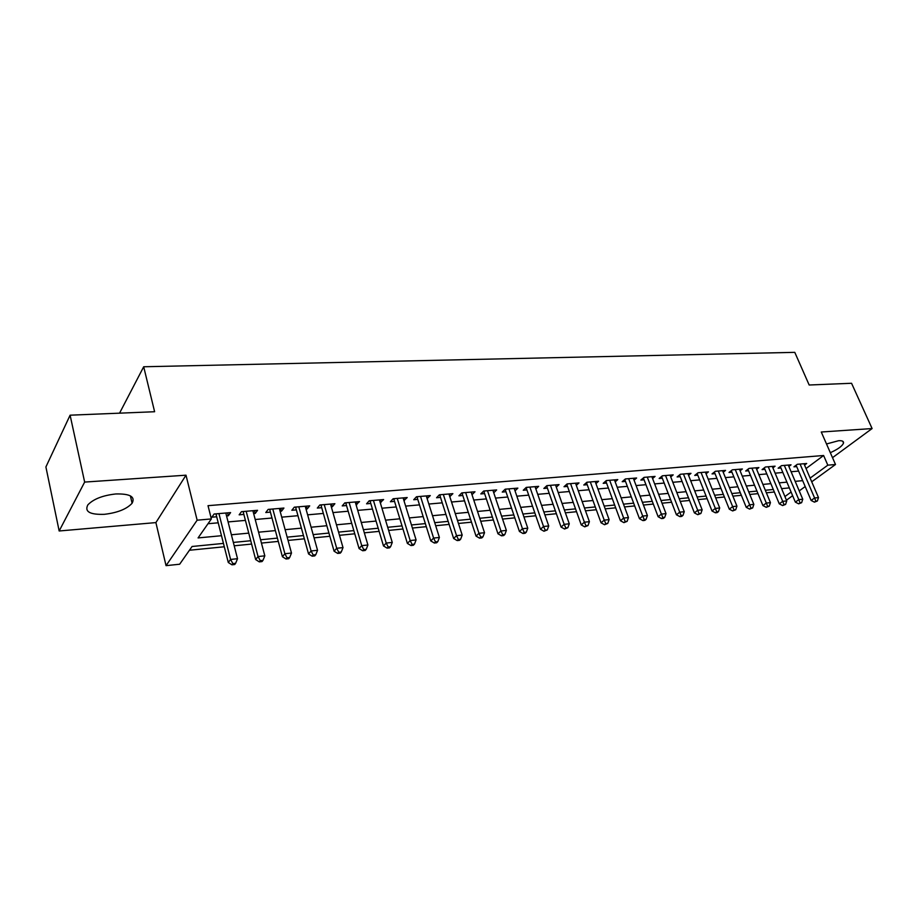 <?xml version="1.0" encoding="UTF-8"?>
<svg xmlns="http://www.w3.org/2000/svg" width="918" height="918" viewBox="0 0 918 918"><rect width="100%" height="100%" fill="white"/><g stroke="black" fill="none" stroke-linecap="round" stroke-linejoin="round"><path stroke-width="1.38" d="M104.365 514.321C117.458 512.783 126.695 509.1 132.089 503.259C135.497 496.764 130.092 493.654 115.886 493.953C102.782 495.399 93.441 499.036 87.853 504.877C84.364 511.647 89.861 514.791 104.365 514.321M830.32 452.677C837.927 449.281 842.322 446.068 843.516 443.05C843.826 441.283 842.173 440.514 838.582 440.72L826.51 443.968M223.441 543.41L192.08 546.485L179.653 564.226L166.043 565.649L197.141 520.185L211.358 518.934L198.07 537.925L221.49 535.71M155.899 522.594L185.998 475.191L84.651 482.076L70.101 415.188L45.9 466.964L59.165 530.983L155.899 522.594L166.043 565.649M189.441 550.249L224.302 546.772M234.205 545.797L251.612 544.064M261.446 543.077L278.28 541.402M288.057 540.427L304.351 538.809M314.059 537.845L329.837 536.273M339.476 535.309L354.761 533.794M364.331 532.83L379.134 531.361M388.635 530.42L402.979 528.986M412.423 528.045L426.308 526.668M435.683 525.727L449.143 524.396M458.449 523.467L471.485 522.17M480.745 521.252L493.379 519.99M502.571 519.072L514.814 517.855M523.937 516.949L535.814 515.767M544.879 514.86L556.377 513.713M565.385 512.818L576.55 511.705M585.489 510.821L596.31 509.742M605.191 508.859L615.68 507.815M624.504 506.931L634.682 505.921M643.449 505.049L653.318 504.062M662.027 503.202L671.597 502.249M680.249 501.377L689.521 500.459M698.128 499.599L707.124 498.704M715.661 497.854L724.394 496.982M732.885 496.145L741.354 495.295M749.788 494.458L758.004 493.643M766.381 492.805L774.344 492.014M84.651 482.076L59.165 530.983M832.511 457.669L872.1 428.557L821.266 432.011L835.506 464.497L811.719 481.801M70.101 415.188L154.614 411.734L143.69 366.764L794.781 352.351L809.171 385.009L851.56 383.276L872.1 428.557M226.551 515.916L228.318 515.767L230.59 512.6L214.101 514.011L211.874 517.19L216.694 516.765M253.643 513.575L255.215 513.437L257.556 510.305L241.457 511.67L239.15 514.826L243.855 514.424M280.128 511.28L281.505 511.165L283.926 508.056L268.182 509.398L265.795 512.519L270.397 512.129M306.004 509.042L307.197 508.939L309.687 505.864L294.299 507.172L291.844 510.27L296.342 509.88M331.306 506.851L332.327 506.77L334.875 503.707L319.831 504.992L317.318 508.067L321.713 507.688M356.046 504.716L359.512 501.607L344.801 502.869L342.219 505.91L346.522 505.543M380.259 502.616L383.621 499.553L369.22 500.78L366.58 503.81L370.792 503.443M403.931 500.574L407.202 497.545L393.111 498.749L390.414 501.744L394.533 501.389M427.111 498.566L430.278 495.582L416.485 496.753L413.731 499.725L417.77 499.381M449.797 496.604L452.872 493.654L439.366 494.802L436.566 497.751L440.514 497.407M472.001 494.687L474.985 491.773L461.777 492.897L458.92 495.812L462.787 495.479M493.746 492.782L496.649 489.925L483.706 491.027L480.814 493.918L484.589 493.597M515.021 490.866L517.867 488.112L505.187 489.191L502.249 492.071L505.956 491.75M535.871 488.984L538.659 486.345L526.244 487.401L523.26 490.246L526.886 489.937M556.297 487.148L559.039 484.601L546.864 485.645L543.846 488.468L547.403 488.158M576.32 485.347L579.006 482.902L567.072 483.924L564.019 486.724L567.508 486.425M595.943 483.591L598.582 481.239L586.889 482.237L583.791 485.014L587.21 484.715M615.186 481.87L617.78 479.598L606.305 480.573L603.183 483.338L606.534 483.052M634.063 480.183L636.61 477.991L625.353 478.955L622.197 481.698L625.491 481.411M652.572 478.53L655.073 476.419L644.034 477.36L640.856 480.08L644.08 479.804M670.737 476.912L673.192 474.87L662.371 475.799L659.158 478.496L662.326 478.221M688.569 475.34L690.979 473.355L680.353 474.262L677.117 476.947L680.215 476.671M706.057 473.78L708.432 471.875L698.001 472.759L694.731 475.421L697.783 475.157M723.223 472.265L725.553 470.406L715.317 471.29L712.035 473.917L715.03 473.665M740.092 470.773L742.375 468.983L732.323 469.832L729.018 472.449L731.956 472.196M756.639 469.316L758.888 467.572L749.019 468.409L745.691 471.014L748.572 470.762M772.899 467.882L775.102 466.183L765.405 467.01L762.066 469.591L764.901 469.35M788.86 466.47L791.041 464.829L781.516 465.644L778.154 468.203L780.931 467.962M806.038 468.547L823.607 455.5L208.019 505.669L211.358 518.934M208.019 523.719L218.232 522.812M228.089 521.929L245.416 520.391M255.215 519.508L271.992 518.016M281.723 517.155L297.96 515.698M307.622 514.837L323.354 513.437M332.947 512.588L348.174 511.223M357.722 510.374L372.467 509.065M381.945 508.216L396.232 506.943M405.641 506.105L419.492 504.877M428.832 504.039L442.246 502.846M451.541 502.02L464.542 500.861M473.757 500.035L486.368 498.91M495.525 498.095L507.746 497.005M516.845 496.19L528.688 495.135M537.73 494.332L549.205 493.31M558.19 492.507L569.321 491.52M578.248 490.717L589.046 489.764M597.916 488.973L608.382 488.032M617.194 487.251L627.338 486.345M636.094 485.565L645.939 484.693M654.637 483.912L664.184 483.063M672.825 482.294L682.097 481.468M690.68 480.699L699.665 479.896M708.191 479.139L716.912 478.37M725.392 477.612L733.849 476.855M742.272 476.109L750.476 475.375M758.842 474.629L766.805 473.917M775.125 473.172L782.847 472.483M791.109 471.749L798.603 471.083M804.558 465.093L806.692 463.498L797.329 464.29L793.955 466.837L796.686 466.596M143.69 366.764L119.558 413.169M185.998 475.191L197.141 520.185M823.607 455.5L827.818 465.174L835.506 464.497M789.342 487.894L781.608 488.651M773.289 489.478L765.325 490.258M756.948 491.073L748.732 491.887M740.298 492.714L731.83 493.54M723.35 494.377L714.617 495.227M706.08 496.064L697.083 496.948M688.489 497.797L679.205 498.704M670.553 499.553L660.983 500.494M652.285 501.343L642.416 502.307M633.649 503.167L623.483 504.166M614.658 505.038L604.17 506.059M595.289 506.931L584.468 507.998M575.529 508.87L564.375 509.96M555.379 510.844L543.869 511.98M534.804 512.864L522.939 514.034M513.816 514.929L501.572 516.123M492.392 517.029L479.758 518.268M470.509 519.175L457.485 520.449M448.168 521.367L434.719 522.686M425.344 523.604L411.471 524.97M402.027 525.888L387.694 527.299M378.193 528.229L363.402 529.675M353.832 530.615L338.558 532.119M328.931 533.06L313.153 534.609M303.456 535.561L287.162 537.156M277.397 538.12L260.574 539.773M250.74 540.736L233.344 542.435M784.924 496.558L791.087 492.048M805.201 486.551L799.222 490.901M792.636 495.697L786.451 500.195M810.135 478.106L827.818 465.174M231.382 534.769L248.744 533.129M258.566 532.199L275.377 530.604M285.131 529.675L301.402 528.137M311.087 527.219L326.842 525.727M336.47 524.809L351.72 523.363M361.279 522.468L376.059 521.068M385.549 520.162L399.858 518.808M409.29 517.913L423.152 516.604M432.516 515.709L445.953 514.436M455.259 513.564L468.283 512.324M477.521 511.452L490.143 510.259M499.312 509.387L511.544 508.228M520.667 507.367L532.52 506.243M541.574 505.382L553.072 504.292M562.068 503.443L573.211 502.387M582.15 501.538L592.959 500.517M601.829 499.679L612.306 498.681M621.13 497.843L631.297 496.879M640.053 496.053L649.91 495.123M658.619 494.297L668.178 493.391M676.818 492.576L686.102 491.692M694.685 490.878L703.681 490.028M712.219 489.214L720.94 488.387M729.42 487.584L737.888 486.781M746.311 485.989L754.527 485.209M762.904 484.417L770.868 483.66M779.187 482.868L786.91 482.145M795.183 481.353L802.676 480.653M471.255 492.082L472.104 494.676M449.189 493.964L450.038 496.581M426.652 495.892L427.49 498.531M403.645 497.854L404.471 500.528M380.121 499.851L380.936 502.559M356.092 501.905L356.895 504.648M331.524 503.993L332.327 506.77M306.405 506.139L307.197 508.939M280.724 508.331L281.505 511.165M254.458 510.569L255.215 513.437M227.572 512.852L228.318 515.767M796.101 465.219L811.122 500.448L814.587 497.981L800.071 464.06M815.815 501.159L814.427 502.146L817.376 500.987L815.815 501.159L814.587 497.981L818.489 497.579L803.973 463.728M811.122 500.448L814.427 502.146M817.376 500.987L818.489 497.579M780.334 466.539L795.344 502.123L798.786 499.644L784.305 465.403M800.037 502.846L798.66 503.833L801.632 502.674L800.037 502.846L798.786 499.644L802.757 499.231L788.275 465.07M795.344 502.123L798.66 503.833M801.632 502.674L802.757 499.231M764.292 467.882L779.279 503.833L782.698 501.343L768.251 466.769M783.983 504.567L782.606 505.566L785.601 504.395L783.983 504.567L782.698 501.343L786.749 500.918L772.29 466.424M779.279 503.833L782.606 505.566M785.601 504.395L786.749 500.918M747.952 469.247L762.915 505.577L766.323 503.064L751.911 468.169M767.632 506.323L766.266 507.321L769.273 506.139L767.632 506.323L766.323 503.064L770.443 502.628L756.019 467.813M762.915 505.577L766.266 507.321M769.273 506.139L770.443 502.628M731.313 470.636L746.254 507.356L749.65 504.82L735.261 469.58M750.97 508.102L749.616 509.111L752.657 507.929L750.97 508.102L749.65 504.82L753.85 504.372L739.449 469.224M746.254 507.356L749.616 509.111M752.657 507.929L753.85 504.372M715.329 471.278L714.376 472.047L729.294 509.157L732.656 506.61L718.312 471.026M734.01 509.926L732.656 510.936L735.72 509.742L734.01 509.926L732.656 506.61L736.936 506.151L722.581 470.67M729.294 509.157L732.656 510.936M735.72 509.742L736.936 506.151M698.082 472.759L697.141 473.527L712.001 510.993L715.34 508.423L701.054 472.506M716.729 511.774L715.386 512.795L717.13 512.611L718.473 511.59L716.729 511.774L715.34 508.423L719.701 507.964L705.391 472.127M712.001 510.993L715.386 512.795M718.473 511.59L719.701 507.964M680.513 474.25L679.572 475.031L694.387 512.875L697.703 510.282L683.462 473.998M699.114 513.655L697.783 514.688L700.893 513.472L699.114 513.655L697.703 510.282L702.144 509.811L687.892 473.619M694.387 512.875L697.783 514.688M700.893 513.472L702.144 509.811M662.612 475.776L661.683 476.557L676.428 514.78L679.733 512.175L665.539 475.524M681.167 515.583L679.848 516.616L681.661 516.421L682.981 515.388L681.167 515.583L679.733 512.175L684.254 511.705L670.048 475.145M676.428 514.78L679.848 516.616M682.981 515.388L684.254 511.705M644.367 477.337L643.449 478.117L658.137 516.731L661.408 514.103L647.27 477.085M662.876 517.545L661.557 518.59L663.404 518.395L664.712 517.339L662.876 517.545L661.408 514.103L666.02 513.621L651.872 476.694M658.137 516.731L661.557 518.59M664.712 517.339L666.02 513.621M625.766 478.921L624.86 479.712L639.479 518.716L642.715 516.065L628.658 478.668M644.218 519.542L642.921 520.598L644.803 520.391L646.1 519.336L644.218 519.542L642.715 516.065L647.42 515.572L633.34 478.267M639.479 518.716L642.921 520.598M646.1 519.336L647.42 515.572M606.809 480.527L605.903 481.33L620.453 520.736L623.666 518.073L609.667 480.286M625.204 521.573L623.907 522.64L627.12 521.367L625.204 521.573L623.666 518.073L628.463 517.568L614.452 479.884M620.453 520.736L623.907 522.64M627.12 521.367L628.463 517.568M587.486 482.179L586.591 482.983L601.06 522.801L604.228 520.116L590.308 481.939M605.8 523.65L604.526 524.729L607.75 523.444L605.8 523.65L604.228 520.116L609.127 519.611L595.185 481.525M601.06 522.801L604.526 524.729M607.75 523.444L609.127 519.611M567.772 483.866L566.876 484.67L581.266 524.912L584.41 522.204L570.571 483.625M586.005 525.773L584.743 526.852L588.002 525.566L586.005 525.773L584.41 522.204L589.402 521.676L575.54 483.201M581.266 524.912L584.743 526.852M588.002 525.566L589.402 521.676M547.656 485.576L546.784 486.391L561.07 527.058L564.18 524.339L550.433 485.335M565.821 527.942L564.57 529.02L567.852 527.724L565.821 527.942L564.18 524.339L569.275 523.799L555.505 484.911M561.07 527.058L564.57 529.02M567.852 527.724L569.275 523.799M527.139 487.32L526.278 488.146L540.472 529.25L543.536 526.507L529.881 487.091M545.212 530.145L543.972 531.235L547.289 529.927L545.212 530.145L543.536 526.507L548.735 525.957L535.056 486.655M540.472 529.25L543.972 531.235M547.289 529.927L548.735 525.957M506.197 489.11L505.348 489.937L519.439 531.488L522.468 528.722L508.905 488.881M524.178 532.394L522.962 533.496L525.085 533.278L526.301 532.176L524.178 532.394L522.468 528.722L527.77 528.171L514.195 488.422M505.348 489.937L505.049 489.328M519.439 531.488L522.962 533.496M526.301 532.176L527.77 528.171M484.83 490.935L483.981 491.773L497.969 533.783L500.953 530.994L487.504 490.705M502.697 534.701L501.503 535.814L503.661 535.573L504.866 534.471L502.697 534.701L500.953 530.994L506.369 530.42L492.897 490.246M483.981 491.773L483.648 491.084M497.969 533.783L501.503 535.814M504.866 534.471L506.369 530.42M463.005 492.794L462.179 493.632L476.04 536.112L478.978 533.301L465.644 492.564M480.768 537.053L479.586 538.166L481.801 537.925L482.983 536.812L480.768 537.053L478.978 533.301L484.52 532.715L471.152 492.094M462.179 493.632L461.811 492.897M476.04 536.112L479.586 538.166M482.983 536.812L484.52 532.715M440.732 494.687L439.917 495.548L453.641 538.499L456.533 535.664L443.325 494.469M458.369 539.451L457.198 540.576L459.459 540.335L460.629 539.21L458.369 539.451L456.533 535.664L462.19 535.068L448.948 493.987M439.917 495.548L439.55 494.791M453.641 538.499L457.198 540.576M460.629 539.21L462.19 535.068M417.977 496.627L417.174 497.487L430.771 540.931L433.606 538.074L420.524 496.409M435.476 541.895L434.34 543.031L436.647 542.79L437.794 541.654L435.476 541.895L433.606 538.074L439.389 537.466L426.273 495.927M417.174 497.487L416.806 496.73M430.771 540.931L434.34 543.031M437.794 541.654L439.389 537.466M394.729 498.612L393.948 499.484L407.385 543.422L410.174 540.541L397.242 498.394M412.09 544.408L410.977 545.544L413.329 545.292L414.454 544.156L412.09 544.408L410.174 540.541L416.084 539.922L403.105 497.9M393.948 499.484L393.581 498.704M407.385 543.422L410.977 545.544M414.454 544.156L416.084 539.922M370.975 500.631L370.206 501.515L383.494 545.958L386.226 543.066L373.442 500.425M388.188 546.967L387.086 548.115L389.507 547.862L390.598 546.703L388.188 546.967L386.226 543.066L392.261 542.423L379.432 499.908M370.206 501.515L369.839 500.735M383.494 545.958L387.086 548.115M390.598 546.703L392.261 542.423M346.706 502.708L345.948 503.592L359.076 548.562L361.738 545.636L349.115 502.502M363.746 549.584L362.679 550.743L365.146 550.479L366.213 549.32L363.746 549.584L361.738 545.636L367.911 544.994L355.243 501.974M345.948 503.592L345.581 502.8M359.076 548.562L362.679 550.743M366.213 549.32L367.911 544.994M321.885 504.82L321.151 505.715L334.095 551.213L336.699 548.275L324.238 504.613M338.753 552.257L337.709 553.428L340.234 553.164L341.278 551.993L338.753 552.257L336.699 548.275L343.011 547.61L330.514 504.085M321.151 505.715L320.784 504.911M334.095 551.213L337.709 553.428M341.278 551.993L343.011 547.61M296.503 506.977L295.791 507.884L308.551 553.933L311.087 550.972L298.809 506.782M313.187 555L312.166 556.182L314.748 555.906L315.769 554.724L313.187 555L311.087 550.972L317.548 550.295L305.224 506.243M295.791 507.884L295.424 507.069M308.551 553.933L312.166 556.182M315.769 554.724L317.548 550.295M270.546 509.192L269.858 510.098L282.411 556.721L284.878 553.726L272.795 509.008M287.036 557.8L286.037 558.993L288.688 558.706L289.675 557.513L287.036 557.8L284.878 553.726L291.488 553.038L279.347 508.446M269.858 510.098L269.49 509.283M282.411 556.721L286.037 558.993M289.675 557.513L291.488 553.038M243.993 511.464L243.327 512.37L255.663 559.567L258.05 556.549L246.173 511.269M260.264 560.668L259.301 561.873L262.009 561.575L262.973 560.382L260.264 560.668L258.05 556.549L264.82 555.838L252.886 510.695M243.327 512.37L242.96 511.544M255.663 559.567L259.301 561.873M262.973 560.382L264.82 555.838M216.82 513.77L216.166 514.7L228.284 562.482L230.59 559.441L218.932 513.598M232.862 563.606L231.933 564.811L234.698 564.513L235.628 563.308L232.862 563.606L230.59 559.441L237.521 558.718L225.805 513.013M216.166 514.7L215.799 513.862M228.284 562.482L231.933 564.811M235.628 563.308L237.521 558.718M132.089 503.259L130.39 495.869M843.516 443.05L842.724 441.248M216.74 513.782L216.155 514.631"/></g></svg>
